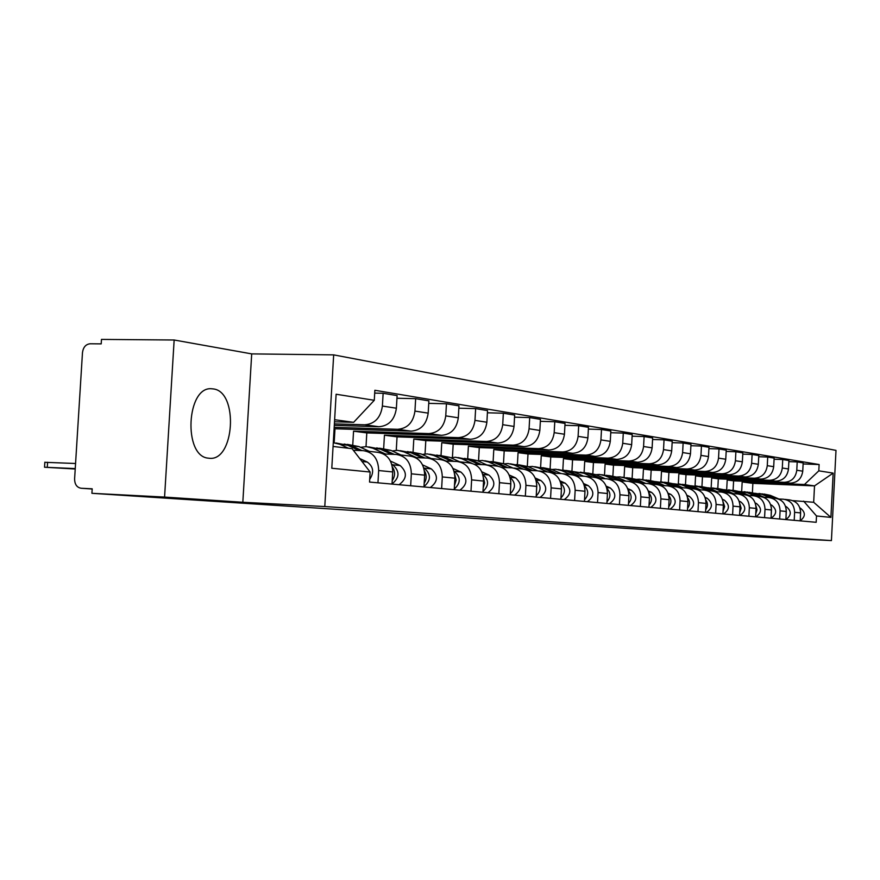<?xml version="1.0" encoding="UTF-8"?>
<svg xmlns="http://www.w3.org/2000/svg" width="880" height="880" viewBox="0 0 880 880"><rect width="100%" height="100%" fill="white"/><g stroke="black" fill="none" stroke-linecap="round" stroke-linejoin="round"><path stroke-width="1.32" d="M208.901 458.227C234.663 462.198 238.909 391.226 213.092 388.905L211.783 388.784C186.472 385.836 182.963 456.489 208.351 458.161L208.901 458.227M174.152 339.999L164.571 497.079L91.916 493.306L754.138 536.745L831.424 540.595L836 450.384L333.674 354.871L251.702 353.892L174.152 339.999L101.475 339.405L101.2 343.882L90.134 343.772C85.789 344.267 83.237 347.215 82.478 352.616L74.602 478.951C74.69 484.385 76.868 487.487 81.136 488.257L92.18 489.005M164.571 497.079L242.825 502.271L324.786 506.539L831.424 540.595M91.916 493.306L92.191 488.807L81.136 488.257M733.106 490.325L733.601 480.832L790.24 483.153C797.467 482.691 801.636 478.698 802.747 471.174L803.176 462.913L797.203 461.923L796.785 470.25C795.663 477.829 791.461 481.855 784.19 482.317L727.199 479.996L726.693 489.588M778.514 498.993L783.321 499.202C790.515 500.291 794.277 504.658 794.618 512.314L800.613 512.908C800.272 505.318 796.521 500.984 789.371 499.906L784.894 499.389M800.613 512.908L800.206 520.861M788.865 461.626L797.203 461.923M794.618 512.314L794.211 520.322M717.805 488.51L718.311 478.83L775.786 481.162C783.123 480.7 787.358 476.63 788.491 468.963L788.92 460.548L782.738 459.525L782.298 468.006C781.154 475.728 776.897 479.831 769.505 480.304L711.678 477.972L711.161 487.707M785.884 519.574L786.302 511.478C785.961 503.734 782.166 499.323 774.906 498.234L770.22 497.695M774.081 459.217L782.738 459.525M763.598 497.277L768.625 497.508C775.929 498.608 779.746 503.052 780.087 510.851L779.669 519.013M701.943 486.64L702.46 476.762L760.793 479.105C768.24 478.632 772.541 474.485 773.696 466.675L774.136 458.095L767.712 457.039L767.272 465.674C766.106 473.55 761.772 477.73 754.281 478.214L695.574 475.86L695.057 485.782M770.682 504.702L771.694 505.142C777.183 509.773 776.963 514.129 771.034 518.232L771.463 509.982C771.111 502.095 767.261 497.607 759.891 496.496L754.996 495.935M758.725 456.72L767.712 457.039M748.099 495.506L753.368 495.737C760.782 496.859 764.665 501.391 765.006 509.333L764.577 517.649M685.476 484.682L686.015 474.617L745.228 476.971C752.785 476.476 757.152 472.252 758.329 464.288L758.791 455.554L752.114 454.454L751.652 463.254C750.464 471.284 746.064 475.552 738.452 476.047L678.865 473.682L678.326 483.813M755.601 516.846L756.041 508.431C755.7 500.401 751.784 495.825 744.304 494.692L739.178 494.098M742.764 454.124L752.114 454.454M732.006 493.669L737.528 493.911C745.052 495.044 748.99 499.664 749.342 507.76L748.891 516.241M668.382 482.636L668.921 472.384L729.047 474.76C736.725 474.243 741.169 469.931 742.368 461.813L742.83 452.914L735.889 451.759L735.427 460.746C734.217 468.93 729.74 473.275 722.007 473.792L661.496 471.416L660.946 481.756M739.574 515.394L740.014 506.825C739.673 498.63 735.702 493.966 728.101 492.822L722.733 492.206M726.176 451.429L735.889 451.759M715.264 491.755L721.061 492.008C728.706 493.163 732.699 497.871 733.051 506.121L732.6 514.767M650.606 480.513L651.167 470.063L712.217 472.45C720.027 471.922 724.537 467.522 725.758 459.239L726.242 450.164L719.015 448.965L718.531 458.128C717.299 466.477 712.756 470.921 704.902 471.449L643.445 469.051L642.873 479.6M722.898 513.898L723.36 505.153C723.008 496.793 718.971 492.041 711.26 490.875L705.628 490.226M708.895 448.624L719.015 448.965M697.84 489.764L703.923 490.028C711.689 491.194 715.748 496.001 716.1 504.427L715.638 513.238M632.126 478.28L632.698 467.654L694.716 470.052C702.647 469.513 707.234 465.014 708.477 456.566L708.972 447.293L701.448 446.05L700.953 455.4C699.699 463.925 695.079 468.457 687.093 469.007L624.657 466.598L624.074 477.356M705.54 512.336L706.013 503.415C705.661 494.89 701.558 490.028 693.726 488.851L687.819 488.169M690.899 445.709L701.448 446.05M679.701 487.685L686.092 487.96C693.979 489.159 698.104 494.054 698.456 502.656L697.983 511.654M612.887 475.992L613.47 465.135L676.478 467.544C684.541 466.994 689.205 462.407 690.481 453.772L690.976 444.312L683.133 443.014L682.627 452.562C681.351 461.263 676.654 465.894 668.536 466.455L605.099 464.046L604.505 475.013M687.456 510.708L687.94 501.6C687.588 492.899 683.43 487.938 675.466 486.739L669.262 486.024M672.144 442.662L683.133 443.014M660.781 485.529L667.502 485.815C675.532 487.025 679.712 492.03 680.064 500.808L679.58 509.993M592.834 473.649L593.439 462.517L657.47 464.937C665.665 464.365 670.406 459.679 671.704 450.868L672.221 441.21L664.048 439.846L663.52 449.603C662.211 458.491 657.437 463.221 649.176 463.804L584.716 461.384L584.1 472.549M668.613 509.003L669.108 499.708C668.745 490.82 664.521 485.76 656.425 484.539L649.913 483.78M652.564 439.483L664.048 439.846M641.047 483.274L648.12 483.582C656.282 484.814 660.539 489.907 660.891 498.883L660.385 508.266M571.934 471.251L572.561 459.789L637.637 462.22C645.964 461.637 650.793 456.841 652.124 447.832L652.652 437.965L644.105 436.546L643.577 446.512C642.235 455.598 637.373 460.438 628.98 461.032L563.453 458.601L562.826 470.03M648.934 507.232L649.451 497.728C649.088 488.653 644.798 483.483 636.559 482.24L629.717 481.448M632.126 436.172L644.105 436.546M620.444 480.92L627.902 481.239C636.185 482.493 640.519 487.707 640.871 496.87L640.354 506.462M550.11 468.798L550.759 456.94L616.924 459.382C625.394 458.777 630.311 453.871 631.664 444.664L632.203 434.577L623.282 433.092L622.732 443.278C621.368 452.573 616.418 457.523 607.882 458.139L541.255 455.697L540.606 467.401M628.386 505.384L628.914 495.671C628.562 486.387 624.195 481.118 615.824 479.842L608.608 479.006M610.742 432.718L623.282 433.092M598.895 478.467L606.76 478.797C615.197 480.073 619.597 485.397 619.949 494.769L619.421 504.581M527.318 466.301L528 453.97L595.265 456.412C603.889 455.785 608.894 450.769 610.28 441.353L610.841 431.035L601.502 429.484L600.93 439.901C599.533 449.405 594.495 454.476 585.816 455.114L518.056 452.672L517.396 464.596M606.903 503.448L607.442 493.515C607.09 484.022 602.657 478.632 594.132 477.334L586.542 476.454M588.368 429.099L601.502 429.484M576.356 475.893L584.661 476.245C593.241 477.543 597.707 482.988 598.07 492.569L597.52 502.601M503.47 463.782L504.196 450.857L572.616 453.299C581.383 452.65 586.476 447.513 587.895 437.888L588.467 427.328L578.688 425.7L578.105 436.37C576.686 446.094 571.549 451.286 562.705 451.946L493.79 449.504L493.108 461.714M584.43 501.424L584.98 491.26C584.628 481.547 580.107 476.036 571.45 474.716L563.442 473.792M564.938 425.304L578.688 425.7M552.75 473.209L561.528 473.561C570.262 474.892 574.805 480.458 575.157 490.27L574.596 500.533M478.544 460.735L479.281 447.601L548.878 450.043C557.81 449.383 563.002 444.114 564.443 434.247L565.037 423.434L554.785 421.74L554.18 432.663C552.728 442.618 547.503 447.942 538.505 448.624L468.391 446.182L467.687 458.711M560.868 499.301L561.44 488.895C561.088 478.951 556.501 473.308 547.679 471.966L539.231 470.987M540.353 421.333L554.785 421.74M527.989 470.393L537.284 470.767C546.161 472.12 550.792 477.818 551.144 487.861L550.561 498.377M452.43 457.402L453.178 444.191L523.996 446.633C533.093 445.94 538.373 440.539 539.847 430.441L540.463 419.364L529.705 417.582L529.078 428.769C527.593 438.977 522.258 444.433 513.106 445.137L441.76 442.706L441.023 455.532M536.162 497.079L536.756 486.409C536.404 476.234 531.729 470.459 522.753 469.084L513.821 468.05M514.547 417.175L529.705 417.582M501.996 467.434L511.841 467.819C520.883 469.205 525.591 475.035 525.943 485.331L525.349 496.1M425.04 453.937L425.799 440.616L497.871 443.047C507.133 442.332 512.512 436.799 514.03 426.437L514.657 415.085L503.349 413.215L502.711 424.688C501.182 435.149 495.748 440.748 486.42 441.485L413.809 439.054L413.05 452.199M510.224 494.736L510.829 483.813C510.477 473.374 505.725 467.456 496.595 466.059L487.146 464.97M487.41 412.797L503.349 413.215M474.672 464.321L485.122 464.739C494.329 466.147 499.114 472.12 499.466 482.669L498.85 493.713M396.264 450.351L397.045 436.865L470.415 439.285C479.842 438.537 485.331 432.85 486.882 422.235L487.531 410.597L475.64 408.617L474.969 420.387C473.407 431.123 467.874 436.876 458.37 437.635L384.439 435.215L383.658 448.701M482.944 492.283L483.582 481.074C483.23 470.371 478.39 464.31 469.084 462.88L459.074 461.725M458.843 408.199L475.64 408.617M445.918 461.054L457.017 461.483C466.4 462.924 471.273 469.051 471.625 479.875L470.987 491.205M366.014 446.611L366.806 432.916L441.507 435.325C451.121 434.544 456.72 428.703 458.304 417.802L458.975 405.856L446.446 403.777L445.753 415.866C444.147 426.888 438.504 432.795 428.824 433.587L353.551 431.178L352.748 444.983M454.234 489.698L454.883 478.192C454.531 467.203 449.625 460.988 440.143 459.536L429.528 458.304M428.736 403.359L446.446 403.777M415.613 457.611L427.427 458.062C436.986 459.536 441.936 465.817 442.288 476.927L441.628 488.565M334.169 442.75L334.983 428.758L411.048 431.145C420.838 430.342 426.547 424.336 428.186 413.138L428.879 400.873L415.657 398.673L414.942 411.092C413.292 422.411 407.539 428.483 397.661 429.308L334.18 427.339M423.973 486.97L424.644 475.156C424.292 463.87 419.287 457.49 409.629 456.005L398.354 454.707M396.957 398.244L415.657 398.673M383.636 453.981L396.22 454.454C405.966 455.95 411.004 462.407 411.345 473.814L410.663 485.771M334.29 425.37L378.906 426.734C388.883 425.898 394.713 419.716 396.385 408.21L397.111 395.604L383.13 393.283L382.393 406.043C380.699 417.692 374.825 423.94 364.76 424.798L334.378 423.885M392.018 484.088L392.722 471.944C392.37 460.35 387.277 453.805 377.432 452.287L365.442 450.901M374.693 393.107L383.13 393.283M353.342 450.285L363.275 450.648C373.197 452.177 378.323 458.81 378.675 470.536L377.96 482.823M334.983 428.758L334.103 428.637M366.806 432.916L353.551 431.178M397.045 436.865L384.439 435.215M425.799 440.616L413.809 439.054M453.178 444.191L441.76 442.706M479.281 447.601L468.391 446.182M504.196 450.857L493.79 449.504M528 453.97L518.056 452.672M550.759 456.94L541.255 455.697M572.561 459.789L563.453 458.601M593.439 462.517L584.716 461.384M613.47 465.135L605.099 464.046M632.698 467.654L624.657 466.598M651.167 470.063L643.445 469.051M668.921 472.384L661.496 471.416M686.015 474.617L678.865 473.682M702.46 476.762L695.574 475.86M718.311 478.83L711.678 477.972M733.601 480.832L727.199 479.996M752.389 492.635L752.873 483.351L814.517 485.892L804.474 484.506L742.17 481.954L741.675 491.414M752.873 483.351L742.17 481.954M792.891 500.632L813.681 502.282L814.517 485.892L833.162 473.11L830.907 517.396L816.508 515.977L803.616 501.116M333.058 446.457L352.099 448.668L370.128 472.021L369.545 482.064L816.178 522.302L816.508 515.977M370.128 472.021L331.793 468.248L336.116 394.24L374.286 400.29L353.628 422.334L334.62 419.716M804.474 484.506L818.807 470.833L819.126 464.53L374.858 390.28L374.286 400.29M818.807 470.833L833.162 473.11M333.674 354.871L324.786 506.539M251.702 353.892L242.825 502.271M334.51 421.773L353.628 422.334M803.121 463.947L819.126 464.53M830.907 517.396L813.681 502.282M759.022 493.449L765.391 494.758L773.025 498.014M754.864 493.273L762.036 494.362L769.615 497.596M762.234 493.823L774.587 498.19M763.972 494.032L770.286 495.341L778.888 499.004M799.898 507.958L800.481 508.2C805.706 512.446 805.618 516.615 800.206 520.696M800.58 511.104L800.382 517.396M744.106 491.667L750.64 493.009L758.395 496.32M739.805 491.502L747.164 492.602L754.919 495.913M747.45 492.052L759.99 496.496M749.232 492.283L755.711 493.614L764.39 497.321M785.565 506.363L786.357 506.704C791.714 511.137 791.549 515.394 785.895 519.486M786.247 509.377L786.06 516.252M728.629 489.819L735.339 491.194L743.204 494.571M724.196 489.665L731.731 490.765L739.618 494.153M732.127 490.226L744.81 494.725M733.953 490.457L740.608 491.821L749.342 495.561M771.375 507.595L771.199 515.075M712.569 487.905L719.466 489.313L727.441 492.745M707.982 487.762L715.715 488.873L723.723 492.316M716.221 488.334L721.226 489.522L729.102 492.91M718.091 488.565L724.922 489.962L733.733 493.746M755.227 502.975L756.492 503.514C762.058 508.244 761.827 512.688 755.799 516.857M755.92 505.758L757.031 509.806L755.755 513.832M695.882 485.914L702.966 487.355L711.073 490.853M691.13 485.782L699.072 486.893L707.201 490.402M699.699 486.365L704.803 487.575L712.877 491.051M701.624 486.607L708.642 488.026L717.519 491.854M739.167 501.182L740.685 501.831C746.339 506.649 746.108 511.181 739.981 515.438M739.86 503.855L741.147 508.211L739.717 512.545M678.535 483.846L685.828 485.331L694.001 488.862M673.618 483.725L681.78 484.847L690.03 488.422M682.528 484.319L687.731 485.551L696.19 489.214M684.508 484.561L691.724 486.024L700.656 489.885M722.458 499.301L724.262 500.082C730.004 504.988 729.762 509.608 723.536 513.953M723.162 501.897L724.636 506.55L723.041 511.192M660.484 481.701L667.997 483.208L676.247 486.794M655.391 481.591L663.773 482.713L672.166 486.354M664.664 482.196L669.977 483.45L679.756 487.696M666.699 482.438L674.135 483.945L683.122 487.839M705.067 497.354L707.179 498.267C713.009 503.261 712.767 507.98 706.431 512.413M705.771 499.862C708.026 503.162 707.993 506.473 705.672 509.784M641.696 479.457L649.429 481.008L657.855 484.682M636.416 479.369L639.562 479.204L645.04 480.491L653.554 484.209M646.074 479.974L651.486 481.261L661.364 485.551M648.164 480.227L655.82 481.767L664.862 485.705M686.95 495.308L689.392 496.375C695.31 501.468 695.057 506.286 688.622 510.807M687.665 497.75C690.206 501.259 690.173 504.779 687.588 508.31M622.105 477.125L630.091 478.72L638.847 482.548M616.627 477.048L619.949 476.861L625.504 478.181L634.161 481.965M626.703 477.675L632.236 478.973L642.191 483.329M628.859 477.928L636.746 479.512L645.843 483.483M668.052 493.174L670.857 494.395C676.874 499.598 676.61 504.515 670.076 509.135M668.778 495.561C671.627 499.268 671.605 503.008 668.723 506.781M601.689 474.683L609.917 476.333L619.729 480.634M595.991 474.639L599.478 474.43L605.132 475.761L613.932 479.622M606.507 475.266L612.15 476.597L622.193 480.997M608.718 475.53L616.869 477.147L626.01 481.162M648.329 490.941L651.519 492.338C657.635 497.651 657.371 502.667 650.716 507.397M649.066 493.295C652.245 497.2 652.234 501.16 649.044 505.164M580.36 472.142L588.863 473.836L599.434 478.489M565.763 470.404L583.869 473.242L592.812 477.18M628.881 496.331L628.76 498.509M585.42 472.758L591.195 474.111L601.326 478.566M587.708 473.022L596.112 474.694L605.308 478.731M627.737 488.598L631.345 490.193C637.56 495.616 637.285 500.742 630.52 505.571M628.485 490.93C632.005 495.044 632.016 499.235 628.496 503.481M558.085 469.491L566.863 471.229L577.533 475.948M551.925 469.491L555.808 469.216L561.649 470.602L570.735 474.628M607.453 493.361L607.244 497.255M563.409 470.129L569.305 471.515L579.513 476.025M569.305 471.515L574.442 472.12L583.671 476.201M606.188 486.145L610.258 487.949C616.583 493.482 616.297 498.729 609.411 503.679M606.969 488.466C610.863 492.8 610.874 497.211 607.002 501.721M534.776 466.708L543.862 468.501L554.631 473.286M528.363 466.752L532.466 466.433L538.406 467.852L547.646 471.966M585.002 490.446L584.738 495.693M540.386 467.39L546.425 468.798L556.71 473.374M542.817 467.665L551.793 469.436L561.055 473.55M583.649 483.571L588.214 485.595C594.638 491.26 594.352 496.628 587.345 501.688M584.441 485.903C588.742 490.446 588.764 495.099 584.507 499.873M510.378 463.804L519.783 465.641L530.651 470.492M503.701 463.881L508.024 463.518L514.063 464.97L523.369 469.128M561.462 487.454L561.165 493.966M516.285 464.519L522.467 465.96L532.818 470.58M518.793 464.805L528.088 466.631L537.372 470.767M560.021 480.854L565.136 483.142C571.67 488.928 571.373 494.417 564.234 499.609M560.857 483.23C565.587 487.993 565.62 492.888 560.945 497.937M484.803 460.757L494.549 462.649L505.516 467.566M477.84 460.878L482.405 460.471L488.554 461.945L498.025 466.191M536.756 484.385L536.437 492.085M491.029 461.516L497.354 462.99L507.782 467.665M493.625 461.802L503.261 463.683L512.622 467.874M535.227 478.005L540.947 480.557C547.591 486.486 547.283 492.107 540.012 497.42M536.107 480.436C541.31 485.419 541.343 490.567 536.228 495.902M457.963 457.556L468.072 459.514L479.127 464.497M450.692 457.732L455.532 457.259L461.78 458.766L471.669 463.232M510.796 481.195L510.488 490.072M464.541 458.359L471.02 459.866L481.514 464.596M467.225 458.656L477.213 460.603L486.783 464.904M509.201 474.991L515.559 477.862C522.324 483.934 522.005 489.687 514.602 495.132M510.136 477.521C515.834 482.724 515.878 488.136 510.279 493.757M429.77 454.19L440.275 456.214L451.407 461.263M422.18 454.432L427.284 453.893L433.653 455.433L446.039 461.065M483.505 477.884L484.616 482.922L483.197 487.938M436.722 455.048L443.366 456.588L453.915 461.362M439.505 455.356L449.878 457.358L459.668 461.791M481.822 471.812L488.895 475.024C495.781 481.239 495.451 487.146 487.905 492.734M482.823 474.474C489.06 479.897 489.115 485.573 482.999 491.491M400.103 450.659L411.026 452.749L422.235 457.864M392.172 450.956L397.584 450.351L404.063 451.924L416.592 457.655M454.751 474.441L456.17 480.051L454.465 485.661M407.462 451.561L414.282 453.134L424.886 457.963M410.355 451.88L421.135 453.948L431.101 458.491M454.091 471.284L454.179 471.317C460.9 477.004 460.922 482.933 454.267 489.104M452.991 468.446L460.856 472.032C467.863 478.401 467.522 484.462 459.833 490.204M368.863 446.93L380.237 449.108L391.512 454.278M360.569 447.315L366.3 446.622L372.889 448.228L385.561 454.058M424.446 470.833C426.844 474.958 426.756 479.094 424.182 483.252M376.662 447.898L383.669 449.515L394.295 454.388M379.665 448.217L390.874 450.362L401.027 455.015M423.786 467.907L424.281 468.138C431.233 474.199 431.134 480.348 423.995 486.585M422.587 464.882L431.321 468.886C438.46 475.42 438.108 481.646 430.265 487.542M335.918 443.003L347.765 445.258L359.106 450.494M333.278 442.695L340.01 444.334L348.469 448.25M392.447 467.06C395.318 471.57 395.241 476.113 392.216 480.689M344.19 444.037L351.384 445.687L362.043 450.604M347.314 444.367L358.985 446.589L369.325 451.352M391.809 464.343L392.744 464.783C399.938 471.273 399.707 477.653 392.029 483.912M390.478 461.098L400.18 465.575C407.44 472.285 407.077 478.665 399.08 484.726M44.836 462.308L75.559 463.496M333.08 446.193L333.861 446.556M359.733 458.557L367.29 462.066C373.472 466.62 374.275 472.395 369.71 479.38M75.24 468.589L44.528 467.236L75.218 469.007M364.76 424.798L378.906 426.734M397.661 429.308L411.048 431.145M428.824 433.587L441.507 435.325M458.37 437.635L470.415 439.285M486.42 441.485L497.871 443.047M513.106 445.137L523.996 446.633M538.505 448.624L548.878 450.043M562.705 451.946L572.616 453.299M585.816 455.114L595.265 456.412M607.882 458.139L616.924 459.382M628.98 461.032L637.637 462.22M649.176 463.804L657.47 464.937M668.536 466.455L676.478 467.544M687.093 469.007L694.716 470.052M704.902 471.449L712.217 472.45M722.007 473.792L729.047 474.76M738.452 476.047L745.228 476.971M754.281 478.214L760.793 479.105M769.505 480.304L775.786 481.162M784.19 482.317L790.24 483.153M411.345 473.814L424.644 475.156M442.288 476.927L454.883 478.192M471.625 479.875L483.582 481.074M499.466 482.669L510.829 483.813M525.943 485.331L536.756 486.409M551.144 487.861L561.44 488.895M575.157 490.27L584.98 491.26M598.07 492.569L607.442 493.515M619.949 494.769L628.914 495.671M640.871 496.87L649.451 497.728M660.891 498.883L669.108 499.708M680.064 500.808L687.94 501.6M698.456 502.656L706.013 503.415M716.1 504.427L723.36 505.153M733.051 506.121L740.014 506.825M749.342 507.76L756.041 508.431M765.006 509.333L771.463 509.982M780.087 510.851L786.302 511.478M378.675 470.536L392.722 471.944M414.942 411.092L428.186 413.138M445.753 415.866L458.304 417.802M474.969 420.387L486.882 422.235M502.711 424.688L514.03 426.437M529.078 428.769L539.847 430.441M554.18 432.663L564.443 434.247M578.105 436.37L587.895 437.888M600.93 439.901L610.28 441.353M622.732 443.278L631.664 444.664M643.577 446.512L652.124 447.832M663.52 449.603L671.704 450.868M682.627 452.562L690.481 453.772M700.953 455.4L708.477 456.566M718.531 458.128L725.758 459.239M735.427 460.746L742.368 461.813M751.652 463.254L758.329 464.288M767.272 465.674L773.696 466.675M782.298 468.006L788.491 468.963M796.785 470.25L802.747 471.174M382.393 406.043L396.385 408.21M765.391 494.758L762.036 494.362M770.286 495.341L766.964 494.945M750.64 493.009L747.164 492.602M755.711 493.614L752.279 493.207M786.357 506.704L785.653 506.627M735.339 491.194L731.731 490.765M740.608 491.821L737.033 491.392M771.694 505.142L770.803 505.043M719.466 489.313L715.715 488.873M724.922 489.962L721.226 489.522M756.492 503.514L755.37 503.404M702.966 487.355L699.072 486.893M708.642 488.026L704.803 487.575M740.685 501.831L739.343 501.688M685.828 485.331L681.78 484.847M691.724 486.024L687.731 485.551M724.262 500.082L722.667 499.917M667.997 483.208L663.773 482.713M674.135 483.945L669.977 483.45M707.179 498.267L705.32 498.069M649.429 481.008L645.04 480.491M655.82 481.767L651.486 481.261M689.392 496.375L687.236 496.144M630.091 478.72L625.504 478.181M636.746 479.512L632.236 478.973M670.857 494.395L668.393 494.131M609.917 476.333L605.132 475.761M616.869 477.147L612.15 476.597M651.519 492.338L648.725 492.041M588.863 473.836L583.869 473.242M596.112 474.694L591.195 474.111M631.345 490.193L628.188 489.852M566.863 471.229L561.649 470.602M610.258 487.949L606.716 487.564M543.862 468.501L538.406 467.852M551.793 469.436L546.425 468.798M588.214 485.595L584.232 485.177M519.783 465.641L514.063 464.97M528.088 466.631L522.467 465.96M565.136 483.142L560.692 482.669M494.549 462.649L488.554 461.945M503.261 463.683L497.354 462.99M540.947 480.557L535.997 480.029M468.072 459.514L461.78 458.766M477.213 460.603L471.02 459.866M515.559 477.862L510.059 477.268M440.275 456.214L433.653 455.433M449.878 457.358L443.366 456.588M488.895 475.024L482.801 474.364M411.026 452.749L404.063 451.924M421.135 453.948L414.282 453.134M460.856 472.032L454.179 471.317M380.237 449.108L372.889 448.228M390.874 450.362L383.669 449.515M431.321 468.886L424.281 468.138M347.765 445.258L340.01 444.334M358.985 446.589L351.384 445.687M400.18 465.575L392.744 464.783M367.29 462.066L362.01 461.505M47.278 467.335L47.597 462.275M44.528 467.236L44.847 462.187"/></g></svg>
